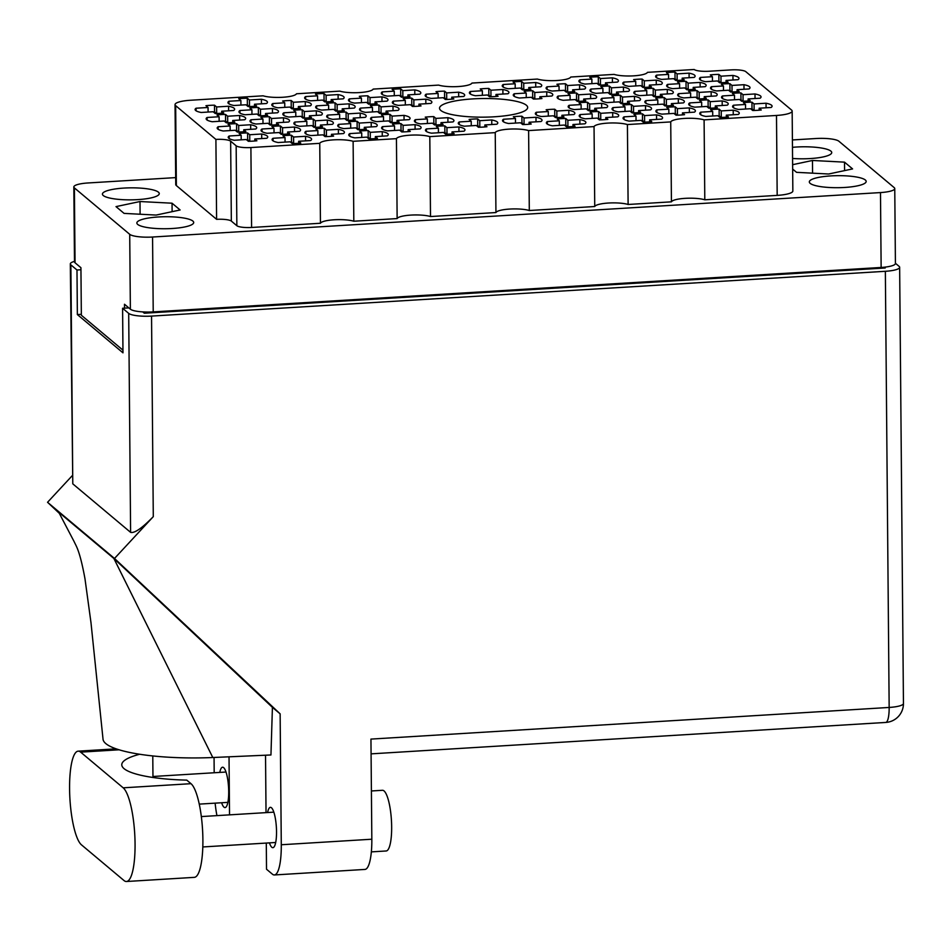 <?xml version="1.0" encoding="UTF-8"?>
<svg xmlns="http://www.w3.org/2000/svg" width="951" height="951" viewBox="0 0 951 951"><rect width="100%" height="100%" fill="white"/><g stroke="black" fill="none" stroke-linecap="round" stroke-linejoin="round"><path stroke-width="1.43" d="M261.727 138.573L261.691 134.008L249.721 134.733L247.593 132.95A19.757 4.173 -0.5 0 0 239.046 133.473L241.162 135.256L229.191 135.993A19.757 4.173 -0.5 0 0 228.216 137.301A19.757 4.173 -0.5 0 0 234.267 140.249L246.238 139.524L248.366 141.295A19.757 4.173 -0.5 0 0 256.913 140.772L254.797 139.001L266.767 138.264A19.757 4.173 -0.5 0 0 267.742 136.956A19.757 4.173 -0.5 0 0 267.148 135.957A19.757 4.173 -0.5 0 0 261.691 134.008M305.592 140.855L305.544 136.29L293.574 137.027L291.458 135.244A19.757 4.173 -0.5 0 0 282.899 135.767L285.027 137.55L273.056 138.275A19.757 4.173 -0.5 0 0 272.081 139.583A19.757 4.173 -0.5 0 0 278.132 142.531L290.103 141.806L292.219 143.589A19.757 4.173 -0.5 0 0 300.778 143.066L298.65 141.283L310.62 140.558A19.757 4.173 -0.5 0 0 311.595 139.238A19.757 4.173 -0.5 0 0 311.013 138.24A19.757 4.173 -0.5 0 0 305.544 136.29M338.413 133.889L338.378 129.324L326.407 130.061L324.279 128.278A19.757 4.173 -0.5 0 0 315.72 128.801L317.848 130.572L305.877 131.309A19.757 4.173 -0.5 0 0 304.902 132.617A19.757 4.173 -0.5 0 0 310.953 135.565L322.924 134.84L325.052 136.623A19.757 4.173 -0.5 0 0 333.599 136.1L331.483 134.317L343.454 133.58A19.757 4.173 -0.5 0 0 344.417 132.272A19.757 4.173 -0.5 0 0 343.834 131.274A19.757 4.173 -0.5 0 0 338.378 129.324M415.1 129.205L415.064 124.64L403.081 125.377L400.965 123.594A19.757 4.173 -0.5 0 0 392.406 124.117L394.534 125.901L382.564 126.626A19.757 4.173 -0.5 0 0 381.589 127.933A19.757 4.173 -0.5 0 0 387.639 130.881L399.61 130.156L401.738 131.939A19.757 4.173 -0.5 0 0 410.285 131.416L408.169 129.633L420.14 128.896A19.757 4.173 -0.5 0 0 421.103 127.589A19.757 4.173 -0.5 0 0 420.52 126.59A19.757 4.173 -0.5 0 0 415.064 124.64M491.786 124.522L491.738 119.957L479.768 120.694L477.652 118.911A19.757 4.173 -0.5 0 0 469.093 119.434L471.22 121.217L459.25 121.942A19.757 4.173 -0.5 0 0 458.275 123.25A19.757 4.173 -0.5 0 0 464.326 126.198L476.296 125.473L478.412 127.256A19.757 4.173 -0.5 0 0 486.971 126.733L484.844 124.95L496.814 124.224A19.757 4.173 -0.5 0 0 497.789 122.905A19.757 4.173 -0.5 0 0 497.207 121.906A19.757 4.173 -0.5 0 0 491.738 119.957M250.695 129.312L250.648 124.747L238.677 125.484L236.561 123.701A19.757 4.173 -0.5 0 0 228.002 124.224L230.13 125.996L218.159 126.733A19.757 4.173 -0.5 0 0 217.185 128.04A19.757 4.173 -0.5 0 0 223.235 130.988L235.206 130.263L237.334 132.046A19.757 4.173 -0.5 0 0 245.881 131.523L243.753 129.74L255.736 129.003A19.757 4.173 -0.5 0 0 256.699 127.696A19.757 4.173 -0.5 0 0 256.116 126.697A19.757 4.173 -0.5 0 0 250.648 124.747M327.382 124.629L327.334 120.064L315.363 120.801L313.248 119.018A19.757 4.173 -0.5 0 0 304.689 119.541L306.816 121.324L294.846 122.049A19.757 4.173 -0.5 0 0 293.871 123.357A19.757 4.173 -0.5 0 0 299.922 126.305L311.892 125.58L314.008 127.363A19.757 4.173 -0.5 0 0 322.567 126.84L320.439 125.056L332.41 124.319A19.757 4.173 -0.5 0 0 333.385 123.012A19.757 4.173 -0.5 0 0 332.802 122.013A19.757 4.173 -0.5 0 0 327.334 120.064M404.068 119.957L404.02 115.38L392.05 116.117L389.934 114.334A19.757 4.173 -0.5 0 0 381.375 114.857L383.503 116.64L371.532 117.365A19.757 4.173 -0.5 0 0 370.557 118.673A19.757 4.173 -0.5 0 0 376.608 121.633L388.579 120.896L390.695 122.679A19.757 4.173 -0.5 0 0 399.254 122.156L397.126 120.373L409.096 119.648A19.757 4.173 -0.5 0 0 410.071 118.328A19.757 4.173 -0.5 0 0 409.489 117.33A19.757 4.173 -0.5 0 0 404.02 115.38M239.664 120.052L239.616 115.487L227.646 116.224L225.53 114.441A19.757 4.173 -0.5 0 0 216.971 114.964L219.099 116.747L207.128 117.472A19.757 4.173 -0.5 0 0 206.153 118.78A19.757 4.173 -0.5 0 0 212.204 121.728L224.174 121.003L226.29 122.786A19.757 4.173 -0.5 0 0 234.849 122.263L232.722 120.48L244.692 119.755A19.757 4.173 -0.5 0 0 245.667 118.435A19.757 4.173 -0.5 0 0 245.085 117.437A19.757 4.173 -0.5 0 0 239.616 115.487M316.338 115.38L316.303 110.803L304.332 111.54L302.204 109.757A19.757 4.173 -0.5 0 0 293.657 110.28L295.773 112.063L283.802 112.789A19.757 4.173 -0.5 0 0 282.839 114.108A19.757 4.173 -0.5 0 0 288.878 117.056L300.861 116.319L302.977 118.102A19.757 4.173 -0.5 0 0 311.536 117.579L309.408 115.796L321.379 115.071A19.757 4.173 -0.5 0 0 322.353 113.751A19.757 4.173 -0.5 0 0 321.759 112.765A19.757 4.173 -0.5 0 0 316.303 110.803M393.025 110.696L392.989 106.132L381.018 106.857L378.89 105.074A19.757 4.173 -0.5 0 0 370.343 105.597L372.459 107.38L360.488 108.105A19.757 4.173 -0.5 0 0 359.526 109.424A19.757 4.173 -0.5 0 0 365.564 112.373L377.535 111.636L379.663 113.419A19.757 4.173 -0.5 0 0 388.222 112.896L386.094 111.112L398.065 110.387A19.757 4.173 -0.5 0 0 399.04 109.08A19.757 4.173 -0.5 0 0 398.445 108.081A19.757 4.173 -0.5 0 0 392.989 106.132M228.62 110.803L228.585 106.227L216.614 106.964L214.486 105.181A19.757 4.173 -0.5 0 0 205.939 105.704L208.055 107.487L196.084 108.212A19.757 4.173 -0.5 0 0 195.11 109.531A19.757 4.173 -0.5 0 0 201.16 112.48L213.131 111.742L215.259 113.526A19.757 4.173 -0.5 0 0 223.806 113.003L221.69 111.219L233.661 110.494A19.757 4.173 -0.5 0 0 234.635 109.187A19.757 4.173 -0.5 0 0 234.041 108.188A19.757 4.173 -0.5 0 0 228.585 106.227M305.307 106.12L305.271 101.555L293.3 102.28L291.172 100.497A19.757 4.173 -0.5 0 0 282.625 101.02L284.741 102.803L272.771 103.54A19.757 4.173 -0.5 0 0 271.796 104.848A19.757 4.173 -0.5 0 0 277.847 107.796L289.817 107.059L291.945 108.842A19.757 4.173 -0.5 0 0 300.492 108.319L298.376 106.536L310.347 105.811A19.757 4.173 -0.5 0 0 311.322 104.503A19.757 4.173 -0.5 0 0 310.727 103.504A19.757 4.173 -0.5 0 0 305.271 101.555M381.993 101.436L381.957 96.871L369.987 97.596L367.859 95.813A19.757 4.173 -0.5 0 0 359.3 96.336L361.428 98.119L349.457 98.856A19.757 4.173 -0.5 0 0 348.482 100.164A19.757 4.173 -0.5 0 0 354.533 103.112L366.504 102.375L368.631 104.158A19.757 4.173 -0.5 0 0 377.178 103.635L375.063 101.864L387.033 101.127A19.757 4.173 -0.5 0 0 387.996 99.819A19.757 4.173 -0.5 0 0 387.414 98.821A19.757 4.173 -0.5 0 0 381.957 96.871M458.679 96.752L458.632 92.188L446.661 92.913L444.545 91.141A19.757 4.173 -0.5 0 0 435.986 91.665L438.114 93.436L426.143 94.173A19.757 4.173 -0.5 0 0 425.168 95.48A19.757 4.173 -0.5 0 0 431.219 98.428L443.19 97.703L445.318 99.475A19.757 4.173 -0.5 0 0 453.865 98.963L451.737 97.18L463.719 96.443A19.757 4.173 -0.5 0 0 464.682 95.136A19.757 4.173 -0.5 0 0 464.1 94.137A19.757 4.173 -0.5 0 0 458.632 92.188M382.278 136.183L382.231 131.618L370.26 132.344L368.144 130.56A19.757 4.173 -0.5 0 0 359.585 131.083L361.713 132.867L349.742 133.592A19.757 4.173 -0.5 0 0 348.767 134.911A19.757 4.173 -0.5 0 0 354.818 137.859L366.789 137.122L368.905 138.905A19.757 4.173 -0.5 0 0 377.464 138.382L375.336 136.599L387.307 135.874A19.757 4.173 -0.5 0 0 388.281 134.566A19.757 4.173 -0.5 0 0 387.699 133.568A19.757 4.173 -0.5 0 0 382.231 131.618M458.953 131.5L458.917 126.935L446.946 127.66L444.818 125.877A19.757 4.173 -0.5 0 0 436.271 126.4L438.399 128.183L426.428 128.92A19.757 4.173 -0.5 0 0 425.454 130.228A19.757 4.173 -0.5 0 0 431.504 133.176L443.475 132.439L445.591 134.222A19.757 4.173 -0.5 0 0 454.15 133.699L452.022 131.916L463.993 131.19A19.757 4.173 -0.5 0 0 464.968 129.883A19.757 4.173 -0.5 0 0 464.385 128.884A19.757 4.173 -0.5 0 0 458.917 126.935M294.548 131.607L294.513 127.042L282.542 127.767L280.414 125.984A19.757 4.173 -0.5 0 0 271.867 126.507L273.995 128.29L262.012 129.015A19.757 4.173 -0.5 0 0 261.049 130.335A19.757 4.173 -0.5 0 0 267.088 133.283L279.071 132.546L281.187 134.329A19.757 4.173 -0.5 0 0 289.746 133.806L287.618 132.023L299.589 131.297A19.757 4.173 -0.5 0 0 300.564 129.99A19.757 4.173 -0.5 0 0 299.981 128.991A19.757 4.173 -0.5 0 0 294.513 127.042M371.235 126.923L371.199 122.358L359.228 123.083L357.1 121.3A19.757 4.173 -0.5 0 0 348.553 121.823L350.669 123.606L338.699 124.343A19.757 4.173 -0.5 0 0 337.736 125.651A19.757 4.173 -0.5 0 0 343.775 128.599L355.745 127.862L357.873 129.645A19.757 4.173 -0.5 0 0 366.432 129.122L364.304 127.339L376.275 126.614A19.757 4.173 -0.5 0 0 377.25 125.306A19.757 4.173 -0.5 0 0 376.655 124.308A19.757 4.173 -0.5 0 0 371.199 122.358M447.921 122.239L447.885 117.674L435.915 118.399L433.787 116.616A19.757 4.173 -0.5 0 0 425.24 117.139L427.356 118.923L415.385 119.66A19.757 4.173 -0.5 0 0 414.41 120.967A19.757 4.173 -0.5 0 0 420.461 123.915L432.432 123.19L434.559 124.961A19.757 4.173 -0.5 0 0 443.107 124.438L440.991 122.667L452.961 121.93A19.757 4.173 -0.5 0 0 453.936 120.622A19.757 4.173 -0.5 0 0 453.342 119.624A19.757 4.173 -0.5 0 0 447.885 117.674M283.517 122.346L283.481 117.781L271.51 118.506L269.383 116.723A19.757 4.173 -0.5 0 0 260.836 117.246L262.951 119.03L250.981 119.767A19.757 4.173 -0.5 0 0 250.006 121.074A19.757 4.173 -0.5 0 0 256.057 124.022L268.027 123.285L270.155 125.068A19.757 4.173 -0.5 0 0 278.702 124.545L276.586 122.762L288.557 122.037A19.757 4.173 -0.5 0 0 289.532 120.729A19.757 4.173 -0.5 0 0 288.938 119.731A19.757 4.173 -0.5 0 0 283.481 117.781M360.203 117.662L360.167 113.098L348.197 113.823L346.069 112.052A19.757 4.173 -0.5 0 0 337.51 112.563L339.638 114.346L327.667 115.083A19.757 4.173 -0.5 0 0 326.692 116.391A19.757 4.173 -0.5 0 0 332.743 119.339L344.714 118.613L346.842 120.385A19.757 4.173 -0.5 0 0 355.389 119.862L353.273 118.09L365.243 117.353A19.757 4.173 -0.5 0 0 366.206 116.046A19.757 4.173 -0.5 0 0 365.624 115.047A19.757 4.173 -0.5 0 0 360.167 113.098M272.485 113.086L272.438 108.521L260.467 109.246L258.351 107.475A19.757 4.173 -0.5 0 0 249.792 107.998L251.92 109.769L239.949 110.506A19.757 4.173 -0.5 0 0 238.974 111.814A19.757 4.173 -0.5 0 0 245.025 114.762L256.996 114.037L259.124 115.808A19.757 4.173 -0.5 0 0 267.671 115.297L265.543 113.514L277.514 112.777A19.757 4.173 -0.5 0 0 278.488 111.469A19.757 4.173 -0.5 0 0 277.906 110.471A19.757 4.173 -0.5 0 0 272.438 108.521M349.172 108.402L349.124 103.837L337.153 104.574L335.037 102.791A19.757 4.173 -0.5 0 0 326.478 103.314L328.606 105.097L316.635 105.823A19.757 4.173 -0.5 0 0 315.661 107.13A19.757 4.173 -0.5 0 0 321.711 110.078L333.682 109.353L335.798 111.136A19.757 4.173 -0.5 0 0 344.357 110.613L342.229 108.83L354.2 108.093A19.757 4.173 -0.5 0 0 355.175 106.785A19.757 4.173 -0.5 0 0 354.592 105.787A19.757 4.173 -0.5 0 0 349.124 103.837M425.858 103.718L425.81 99.154L413.84 99.891L411.724 98.108A19.757 4.173 -0.5 0 0 403.165 98.631L405.292 100.414L393.322 101.139A19.757 4.173 -0.5 0 0 392.347 102.446A19.757 4.173 -0.5 0 0 398.398 105.395L410.368 104.669L412.484 106.453A19.757 4.173 -0.5 0 0 421.043 105.93L418.915 104.146L430.886 103.421A19.757 4.173 -0.5 0 0 431.861 102.102A19.757 4.173 -0.5 0 0 431.279 101.103A19.757 4.173 -0.5 0 0 425.81 99.154M535.746 87.088L535.698 82.511L523.728 83.248L521.612 81.465A19.757 4.173 -0.5 0 0 513.053 81.988L515.18 83.771L503.21 84.496A19.757 4.173 -0.5 0 0 502.235 85.804A19.757 4.173 -0.5 0 0 508.286 88.764L520.256 88.027L522.384 89.81A19.757 4.173 -0.5 0 0 530.931 89.287L528.804 87.504L540.774 86.779A19.757 4.173 -0.5 0 0 541.749 85.459A19.757 4.173 -0.5 0 0 541.167 84.473A19.757 4.173 -0.5 0 0 535.698 82.511M612.432 82.404L612.385 77.839L600.414 78.564L598.298 76.781A19.757 4.173 -0.5 0 0 589.739 77.304L591.867 79.088L579.896 79.813A19.757 4.173 -0.5 0 0 578.921 81.132A19.757 4.173 -0.5 0 0 584.972 84.08L596.943 83.343L599.059 85.126A19.757 4.173 -0.5 0 0 607.618 84.603L605.49 82.82L617.461 82.095A19.757 4.173 -0.5 0 0 618.435 80.787A19.757 4.173 -0.5 0 0 617.853 79.789A19.757 4.173 -0.5 0 0 612.385 77.839M689.118 77.72L689.071 73.156L677.1 73.881L674.984 72.098A19.757 4.173 -0.5 0 0 666.425 72.621L668.553 74.404L656.582 75.141A19.757 4.173 -0.5 0 0 655.608 76.449A19.757 4.173 -0.5 0 0 661.658 79.397L673.629 78.66L675.745 80.443A19.757 4.173 -0.5 0 0 684.304 79.92L682.176 78.137L694.147 77.411A19.757 4.173 -0.5 0 0 695.122 76.104A19.757 4.173 -0.5 0 0 694.539 75.105A19.757 4.173 -0.5 0 0 689.071 73.156M546.777 96.336L546.742 91.772L534.771 92.509L532.643 90.725A19.757 4.173 -0.5 0 0 524.096 91.248L526.212 93.032L514.241 93.757A19.757 4.173 -0.5 0 0 513.267 95.064A19.757 4.173 -0.5 0 0 519.317 98.012L531.288 97.287L533.416 99.07A19.757 4.173 -0.5 0 0 541.963 98.547L539.847 96.764L551.818 96.027A19.757 4.173 -0.5 0 0 552.793 94.72A19.757 4.173 -0.5 0 0 552.198 93.721A19.757 4.173 -0.5 0 0 546.742 91.772M623.464 91.653L623.428 87.088L611.457 87.825L609.329 86.042A19.757 4.173 -0.5 0 0 600.77 86.565L602.898 88.348L590.928 89.073A19.757 4.173 -0.5 0 0 589.953 90.381A19.757 4.173 -0.5 0 0 596.004 93.341L607.974 92.604L610.102 94.387A19.757 4.173 -0.5 0 0 618.649 93.864L616.533 92.081L628.504 91.355A19.757 4.173 -0.5 0 0 629.467 90.036A19.757 4.173 -0.5 0 0 628.884 89.037A19.757 4.173 -0.5 0 0 623.428 87.088M700.15 86.981L700.102 82.416L688.132 83.141L686.016 81.358A19.757 4.173 -0.5 0 0 677.457 81.881L679.585 83.664L667.614 84.389A19.757 4.173 -0.5 0 0 666.639 85.709A19.757 4.173 -0.5 0 0 672.69 88.657L684.661 87.92L686.788 89.703A19.757 4.173 -0.5 0 0 695.336 89.18L693.208 87.397L705.178 86.672A19.757 4.173 -0.5 0 0 706.153 85.364A19.757 4.173 -0.5 0 0 705.571 84.366A19.757 4.173 -0.5 0 0 700.102 82.416M634.495 100.913L634.46 96.348L622.489 97.085L620.361 95.302A19.757 4.173 -0.5 0 0 611.814 95.825L613.93 97.608L601.959 98.333A19.757 4.173 -0.5 0 0 600.984 99.641A19.757 4.173 -0.5 0 0 607.035 102.589L619.006 101.864L621.134 103.647A19.757 4.173 -0.5 0 0 629.693 103.124L627.565 101.341L639.536 100.604A19.757 4.173 -0.5 0 0 640.51 99.296A19.757 4.173 -0.5 0 0 639.916 98.298A19.757 4.173 -0.5 0 0 634.46 96.348M711.182 96.229L711.146 91.665L699.175 92.402L697.047 90.618A19.757 4.173 -0.5 0 0 688.5 91.141L690.616 92.925L678.645 93.65A19.757 4.173 -0.5 0 0 677.671 94.957A19.757 4.173 -0.5 0 0 683.721 97.905L695.692 97.18L697.82 98.963A19.757 4.173 -0.5 0 0 706.367 98.44L704.251 96.657L716.222 95.932A19.757 4.173 -0.5 0 0 717.197 94.613A19.757 4.173 -0.5 0 0 716.602 93.614A19.757 4.173 -0.5 0 0 711.146 91.665M568.853 114.857L568.805 110.292L556.834 111.017L554.718 109.234A19.757 4.173 -0.5 0 0 546.159 109.757L548.287 111.54L536.316 112.277A19.757 4.173 -0.5 0 0 535.342 113.585A19.757 4.173 -0.5 0 0 541.392 116.533L553.363 115.796L555.479 117.579A19.757 4.173 -0.5 0 0 564.038 117.056L561.91 115.285L573.881 114.548A19.757 4.173 -0.5 0 0 574.856 113.24A19.757 4.173 -0.5 0 0 574.273 112.242A19.757 4.173 -0.5 0 0 568.805 110.292M645.539 110.173L645.491 105.609L633.521 106.334L631.405 104.562A19.757 4.173 -0.5 0 0 622.846 105.086L624.973 106.857L613.003 107.594A19.757 4.173 -0.5 0 0 612.028 108.901A19.757 4.173 -0.5 0 0 618.079 111.849L630.049 111.124L632.165 112.896A19.757 4.173 -0.5 0 0 640.724 112.384L638.596 110.601L650.567 109.864A19.757 4.173 -0.5 0 0 651.542 108.557A19.757 4.173 -0.5 0 0 650.96 107.558A19.757 4.173 -0.5 0 0 645.491 105.609M722.213 105.49L722.178 100.925L710.207 101.662L708.079 99.879A19.757 4.173 -0.5 0 0 699.532 100.402L701.66 102.185L689.677 102.91A19.757 4.173 -0.5 0 0 688.714 104.218A19.757 4.173 -0.5 0 0 694.753 107.166L706.736 106.441L708.852 108.224A19.757 4.173 -0.5 0 0 717.411 107.701L715.283 105.918L727.253 105.181A19.757 4.173 -0.5 0 0 728.228 103.873A19.757 4.173 -0.5 0 0 727.646 102.874A19.757 4.173 -0.5 0 0 722.178 100.925M579.884 124.117L579.848 119.553L567.878 120.278L565.75 118.495A19.757 4.173 -0.5 0 0 557.191 119.018L559.319 120.801L547.348 121.526A19.757 4.173 -0.5 0 0 546.373 122.845A19.757 4.173 -0.5 0 0 552.424 125.794L564.395 125.056L566.523 126.84A19.757 4.173 -0.5 0 0 575.07 126.317L572.954 124.533L584.924 123.808A19.757 4.173 -0.5 0 0 585.887 122.501A19.757 4.173 -0.5 0 0 585.305 121.502A19.757 4.173 -0.5 0 0 579.848 119.553M656.57 119.434L656.535 114.869L644.552 115.594L642.436 113.811A19.757 4.173 -0.5 0 0 633.877 114.334L636.005 116.117L624.034 116.854A19.757 4.173 -0.5 0 0 623.06 118.162A19.757 4.173 -0.5 0 0 629.11 121.11L641.081 120.373L643.209 122.156A19.757 4.173 -0.5 0 0 651.756 121.633L649.628 119.85L661.611 119.125A19.757 4.173 -0.5 0 0 662.574 117.817A19.757 4.173 -0.5 0 0 661.991 116.818A19.757 4.173 -0.5 0 0 656.535 114.869M502.924 94.054L502.877 89.489L490.906 90.214L488.778 88.431A19.757 4.173 -0.5 0 0 480.231 88.954L482.359 90.737L470.388 91.474A19.757 4.173 -0.5 0 0 469.414 92.782A19.757 4.173 -0.5 0 0 475.464 95.73L487.435 94.993L489.551 96.776A19.757 4.173 -0.5 0 0 498.11 96.253L495.982 94.47L507.953 93.745A19.757 4.173 -0.5 0 0 508.928 92.437A19.757 4.173 -0.5 0 0 508.345 91.439A19.757 4.173 -0.5 0 0 502.877 89.489M579.599 89.37L579.563 84.805L567.592 85.531L565.465 83.759A19.757 4.173 -0.5 0 0 556.917 84.27L559.033 86.054L547.063 86.791A19.757 4.173 -0.5 0 0 546.1 88.098A19.757 4.173 -0.5 0 0 552.139 91.046L564.109 90.321L566.237 92.092A19.757 4.173 -0.5 0 0 574.796 91.569L572.668 89.798L584.639 89.061A19.757 4.173 -0.5 0 0 585.614 87.754A19.757 4.173 -0.5 0 0 585.02 86.755A19.757 4.173 -0.5 0 0 579.563 84.805M656.285 84.687L656.249 80.122L644.279 80.859L642.151 79.076A19.757 4.173 -0.5 0 0 633.604 79.599L635.72 81.37L623.749 82.107A19.757 4.173 -0.5 0 0 622.774 83.415A19.757 4.173 -0.5 0 0 628.825 86.363L640.796 85.638L642.924 87.421A19.757 4.173 -0.5 0 0 651.471 86.898L649.355 85.114L661.325 84.377A19.757 4.173 -0.5 0 0 662.3 83.07A19.757 4.173 -0.5 0 0 661.706 82.071A19.757 4.173 -0.5 0 0 656.249 80.122M732.971 80.003L732.936 75.438L720.965 76.175L718.837 74.392A19.757 4.173 -0.5 0 0 710.29 74.915L712.406 76.698L700.435 77.423A19.757 4.173 -0.5 0 0 699.46 78.731A19.757 4.173 -0.5 0 0 705.511 81.679L717.482 80.954L719.61 82.737A19.757 4.173 -0.5 0 0 728.157 82.214L726.041 80.431L738.012 79.694A19.757 4.173 -0.5 0 0 738.986 78.386A19.757 4.173 -0.5 0 0 738.392 77.388A19.757 4.173 -0.5 0 0 732.936 75.438M590.642 98.631L590.595 94.066L578.624 94.791L576.508 93.008A19.757 4.173 -0.5 0 0 567.949 93.531L570.077 95.314L558.106 96.051A19.757 4.173 -0.5 0 0 557.131 97.359A19.757 4.173 -0.5 0 0 563.182 100.307L575.153 99.57L577.269 101.353A19.757 4.173 -0.5 0 0 585.828 100.83L583.7 99.047L595.671 98.322A19.757 4.173 -0.5 0 0 596.646 97.014A19.757 4.173 -0.5 0 0 596.063 96.015A19.757 4.173 -0.5 0 0 590.595 94.066M667.329 93.947L667.281 89.382L655.31 90.107L653.194 88.324A19.757 4.173 -0.5 0 0 644.635 88.847L646.763 90.63L634.793 91.367A19.757 4.173 -0.5 0 0 633.818 92.675A19.757 4.173 -0.5 0 0 639.868 95.623L651.839 94.898L653.955 96.669A19.757 4.173 -0.5 0 0 662.514 96.146L660.386 94.375L672.357 93.638A19.757 4.173 -0.5 0 0 673.332 92.33A19.757 4.173 -0.5 0 0 672.749 91.332A19.757 4.173 -0.5 0 0 667.281 89.382M744.003 89.263L743.967 84.698L731.997 85.424L729.869 83.652A19.757 4.173 -0.5 0 0 721.322 84.175L723.438 85.947L711.467 86.684A19.757 4.173 -0.5 0 0 710.504 87.991A19.757 4.173 -0.5 0 0 716.543 90.939L728.525 90.214L730.641 91.997A19.757 4.173 -0.5 0 0 739.2 91.474L737.073 89.691L749.043 88.954A19.757 4.173 -0.5 0 0 750.018 87.647A19.757 4.173 -0.5 0 0 749.424 86.648A19.757 4.173 -0.5 0 0 743.967 84.698M601.674 107.891L601.638 103.314L589.668 104.051L587.54 102.268A19.757 4.173 -0.5 0 0 578.981 102.791L581.109 104.574L569.138 105.299A19.757 4.173 -0.5 0 0 568.163 106.619A19.757 4.173 -0.5 0 0 574.214 109.567L586.185 108.83L588.312 110.613A19.757 4.173 -0.5 0 0 596.859 110.09L594.744 108.307L606.714 107.582A19.757 4.173 -0.5 0 0 607.677 106.274A19.757 4.173 -0.5 0 0 607.095 105.276A19.757 4.173 -0.5 0 0 601.638 103.314M678.36 103.207L678.313 98.642L666.342 99.368L664.226 97.584A19.757 4.173 -0.5 0 0 655.667 98.108L657.795 99.891L645.824 100.628A19.757 4.173 -0.5 0 0 644.849 101.935A19.757 4.173 -0.5 0 0 650.9 104.883L662.871 104.146L664.999 105.93A19.757 4.173 -0.5 0 0 673.546 105.406L671.418 103.623L683.4 102.898A19.757 4.173 -0.5 0 0 684.363 101.591A19.757 4.173 -0.5 0 0 683.781 100.592A19.757 4.173 -0.5 0 0 678.313 98.642M755.046 98.524L754.999 93.959L743.028 94.684L740.912 92.901A19.757 4.173 -0.5 0 0 732.353 93.424L734.481 95.207L722.51 95.944A19.757 4.173 -0.5 0 0 721.536 97.252A19.757 4.173 -0.5 0 0 727.586 100.2L739.557 99.463L741.673 101.246A19.757 4.173 -0.5 0 0 750.232 100.723L748.104 98.952L760.075 98.215A19.757 4.173 -0.5 0 0 761.05 96.907A19.757 4.173 -0.5 0 0 760.467 95.908A19.757 4.173 -0.5 0 0 754.999 93.959M536.019 121.823L535.984 117.258L524.013 117.995L521.885 116.212A19.757 4.173 -0.5 0 0 513.338 116.735L515.454 118.518L503.483 119.244A19.757 4.173 -0.5 0 0 502.52 120.551A19.757 4.173 -0.5 0 0 508.559 123.499L520.542 122.774L522.658 124.557A19.757 4.173 -0.5 0 0 531.217 124.034L529.089 122.251L541.06 121.514A19.757 4.173 -0.5 0 0 542.034 120.206A19.757 4.173 -0.5 0 0 541.44 119.208A19.757 4.173 -0.5 0 0 535.984 117.258M612.706 117.139L612.67 112.575L600.699 113.312L598.571 111.529A19.757 4.173 -0.5 0 0 590.024 112.052L592.14 113.835L580.169 114.56A19.757 4.173 -0.5 0 0 579.207 115.867A19.757 4.173 -0.5 0 0 585.245 118.816L597.216 118.09L599.344 119.874A19.757 4.173 -0.5 0 0 607.903 119.351L605.775 117.567L617.746 116.842A19.757 4.173 -0.5 0 0 618.721 115.523A19.757 4.173 -0.5 0 0 618.126 114.524A19.757 4.173 -0.5 0 0 612.67 112.575M689.392 112.468L689.356 107.891L677.385 108.628L675.258 106.845A19.757 4.173 -0.5 0 0 666.71 107.368L668.826 109.151L656.856 109.876A19.757 4.173 -0.5 0 0 655.881 111.196A19.757 4.173 -0.5 0 0 661.932 114.144L673.902 113.407L676.03 115.19A19.757 4.173 -0.5 0 0 684.577 114.667L682.461 112.884L694.432 112.159A19.757 4.173 -0.5 0 0 695.407 110.851A19.757 4.173 -0.5 0 0 694.812 109.852A19.757 4.173 -0.5 0 0 689.356 107.891M261.454 103.825L261.406 99.261L249.435 99.998L247.319 98.215A19.757 4.173 -0.5 0 0 238.76 98.738L240.888 100.521L228.918 101.246A19.757 4.173 -0.5 0 0 227.943 102.553A19.757 4.173 -0.5 0 0 233.994 105.502L245.964 104.776L248.08 106.56A19.757 4.173 -0.5 0 0 256.639 106.037L254.511 104.253L266.482 103.516A19.757 4.173 -0.5 0 0 267.457 102.209A19.757 4.173 -0.5 0 0 266.874 101.21A19.757 4.173 -0.5 0 0 261.406 99.261M338.128 99.142L338.092 94.577L326.122 95.314L323.994 93.531A19.757 4.173 -0.5 0 0 315.447 94.054L317.563 95.837L305.592 96.562A19.757 4.173 -0.5 0 0 304.629 97.87A19.757 4.173 -0.5 0 0 310.668 100.818L322.639 100.093L324.766 101.876A19.757 4.173 -0.5 0 0 333.325 101.353L331.198 99.57L343.168 98.845A19.757 4.173 -0.5 0 0 344.143 97.525A19.757 4.173 -0.5 0 0 343.549 96.526A19.757 4.173 -0.5 0 0 338.092 94.577M414.814 94.47L414.779 89.893L402.808 90.63L400.68 88.847A19.757 4.173 -0.5 0 0 392.133 89.37L394.249 91.153L382.278 91.878A19.757 4.173 -0.5 0 0 381.303 93.198A19.757 4.173 -0.5 0 0 387.354 96.146L399.325 95.409L401.453 97.192A19.757 4.173 -0.5 0 0 410.012 96.669L407.884 94.886L419.855 94.161A19.757 4.173 -0.5 0 0 420.829 92.853A19.757 4.173 -0.5 0 0 420.235 91.855A19.757 4.173 -0.5 0 0 414.779 89.893M733.257 114.75L733.209 110.185L721.238 110.91L719.122 109.139A19.757 4.173 -0.5 0 0 710.563 109.65L712.691 111.433L700.721 112.17A19.757 4.173 -0.5 0 0 699.746 113.478A19.757 4.173 -0.5 0 0 705.797 116.426L717.767 115.701L719.883 117.472A19.757 4.173 -0.5 0 0 728.442 116.961L726.314 115.178L738.285 114.441A19.757 4.173 -0.5 0 0 739.26 113.133A19.757 4.173 -0.5 0 0 738.677 112.135A19.757 4.173 -0.5 0 0 733.209 110.185M766.078 107.784L766.042 103.219A19.757 4.173 -0.5 0 1 771.499 105.169A19.757 4.173 -0.5 0 1 772.093 106.167A19.757 4.173 -0.5 0 1 771.118 107.475L759.148 108.2L761.264 109.983A19.757 4.173 179.5 0 1 752.716 110.506L750.589 108.723L738.618 109.46A19.757 4.173 -0.5 0 1 732.567 106.512A19.757 4.173 -0.5 0 1 733.542 105.204L745.513 104.467L743.385 102.684A19.757 4.173 179.5 0 1 751.944 102.161L752.003 109.222M440.836 110.459A44.079 9.32 -0.5 0 0 489.016 117.044A44.079 9.32 -0.5 0 0 527.674 107.463A44.079 9.32 -0.5 0 0 526.367 105.228A44.079 9.32 -0.5 0 0 478.187 98.642A44.079 9.32 -0.5 0 0 439.528 108.224A44.079 9.32 -0.5 0 0 440.836 110.459M792.563 158.448A28.423 6.003 -0.5 0 0 831.733 152.552A28.423 6.003 -0.5 0 0 830.889 151.114A28.423 6.003 -0.5 0 0 792.468 147.334M810.169 183.365A28.423 6.003 -0.5 0 0 841.243 187.62A28.423 6.003 -0.5 0 0 866.171 181.439A28.423 6.003 -0.5 0 0 865.327 180.001A28.423 6.003 -0.5 0 0 834.253 175.745A28.423 6.003 -0.5 0 0 809.325 181.926A28.423 6.003 -0.5 0 0 810.169 183.365M137.705 224.424A28.423 6.003 -0.5 0 0 168.767 228.668A28.423 6.003 -0.5 0 0 193.707 222.486A28.423 6.003 -0.5 0 0 192.863 221.06A28.423 6.003 -0.5 0 0 161.789 216.804A28.423 6.003 -0.5 0 0 136.861 222.986A28.423 6.003 -0.5 0 0 137.705 224.424M103.279 195.537A28.423 6.003 -0.5 0 0 134.341 199.781A28.423 6.003 -0.5 0 0 159.269 193.6A28.423 6.003 -0.5 0 0 158.425 192.173A28.423 6.003 -0.5 0 0 127.363 187.918A28.423 6.003 -0.5 0 0 102.435 194.099A28.423 6.003 -0.5 0 0 103.279 195.537M175.685 177.611L88.122 182.961A18.842 3.982 -0.5 0 0 73.833 186.943A18.842 3.982 -0.5 0 0 74.392 187.894L129.716 234.315A18.842 3.982 -0.5 0 0 152.564 237.025L880.483 192.577A18.842 3.982 -0.5 0 0 894.76 188.595A18.842 3.982 -0.5 0 0 894.202 187.632L838.877 141.224A18.842 3.982 -0.5 0 0 816.029 138.513L792.409 139.952M236.858 225.72L236.157 145.8A12.161 2.568 -0.5 0 0 250.898 147.548L251.599 227.467A12.161 2.568 179.5 0 1 236.858 225.72L231.343 221.084A12.161 2.568 -0.5 0 0 216.602 219.336L176.363 185.576A20.672 4.363 179.5 0 1 175.745 184.53L175.043 104.61A20.672 4.363 -0.5 0 1 190.711 100.235L263.106 95.813A18.235 3.852 -0.5 0 0 282.732 97.264A18.235 3.852 -0.5 0 0 296.474 93.78L339.792 91.13A18.235 3.852 -0.5 0 0 359.419 92.58A18.235 3.852 -0.5 0 0 373.161 89.097L438.589 85.103A18.235 3.852 -0.5 0 0 458.216 86.553A18.235 3.852 -0.5 0 0 471.958 83.07L537.398 79.064A18.235 3.852 -0.5 0 0 557.024 80.514A18.235 3.852 -0.5 0 0 570.766 77.031L614.084 74.392A18.235 3.852 -0.5 0 0 633.711 75.842A18.235 3.852 -0.5 0 0 647.453 72.347L694.182 69.494A12.161 2.568 179.5 0 0 708.923 71.242L731.046 69.898A12.161 2.568 -0.5 0 1 745.786 71.646L791.541 110.031A20.672 4.363 -0.5 0 1 792.159 111.077A20.672 4.363 -0.5 0 1 776.492 115.451L704.097 119.874A18.235 3.852 -0.5 0 0 684.47 118.423A18.235 3.852 -0.5 0 0 670.728 121.906L671.43 201.838A18.235 3.852 179.5 0 1 685.172 198.343A18.235 3.852 179.5 0 1 704.798 199.793L704.097 119.874M250.898 147.548L319.75 143.339L320.451 223.259A18.235 3.852 179.5 0 1 334.193 219.776A18.235 3.852 179.5 0 1 353.82 221.226L353.118 141.307L396.436 138.656L397.138 218.575A18.235 3.852 179.5 0 1 410.88 215.092A18.235 3.852 179.5 0 1 430.506 216.543L429.804 136.623L495.245 132.629L495.935 212.549A18.235 3.852 179.5 0 1 509.677 209.065A18.235 3.852 179.5 0 1 529.303 210.516L528.613 130.584L594.042 126.59L594.744 206.522A18.235 3.852 179.5 0 1 608.485 203.027A18.235 3.852 179.5 0 1 628.112 204.477L627.41 124.557L670.728 121.906M353.82 221.226L397.138 218.575M430.506 216.543L495.935 212.549M529.303 210.516L594.744 206.522M628.112 204.477L671.43 201.838M704.798 199.793L777.181 195.383L776.492 115.451M122.952 350.158L81.346 315.245L80.93 267.707L75.046 262.773A18.842 3.982 179.5 0 1 74.487 261.822L73.833 186.943M894.76 188.595L895.414 263.463A18.842 3.982 179.5 0 1 881.137 267.457L153.218 311.892A18.842 3.982 179.5 0 1 130.37 309.182L124.486 304.249L124.522 308.148M719.122 109.139L719.182 116.2M400.68 88.847L400.74 95.908M323.994 93.531L324.065 100.592M247.319 98.215L247.379 105.276M675.258 106.845L675.317 113.906M598.571 111.529L598.631 118.59M521.885 116.212L521.956 123.273M740.912 92.901L740.972 99.974M664.226 97.584L664.285 104.646M587.54 102.268L587.599 109.329M729.869 83.652L729.94 90.714M653.194 88.324L653.254 95.397M576.508 93.008L576.568 100.069M718.837 74.392L718.897 81.453M642.151 79.076L642.21 86.137M565.465 83.759L565.536 90.821M488.778 88.431L488.85 95.492M642.436 113.811L642.496 120.884M565.75 118.495L565.809 125.556M708.079 99.879L708.15 106.94M631.405 104.562L631.464 111.624M554.718 109.234L554.778 116.307M697.047 90.618L697.107 97.68M620.361 95.302L620.421 102.363M686.016 81.358L686.075 88.419M609.329 86.042L609.389 93.103M532.643 90.725L532.703 97.787M674.984 72.098L675.044 79.159M598.298 76.781L598.357 83.843M521.612 81.465L521.671 88.526M411.724 98.108L411.783 105.169M335.037 102.791L335.097 109.852M258.351 107.475L258.41 114.536M346.069 112.052L346.128 119.113M269.383 116.723L269.442 123.796M433.787 116.616L433.846 123.689M357.1 121.3L357.16 128.361M280.414 125.984L280.486 133.045M444.818 125.877L444.89 132.938M368.144 130.56L368.203 137.622M444.545 91.141L444.604 98.203M367.859 95.813L367.918 102.886M291.172 100.497L291.232 107.558M214.486 105.181L214.546 112.242M378.89 105.074L378.95 112.135M302.204 109.757L302.275 116.818M225.53 114.441L225.589 121.502M389.934 114.334L389.993 121.395M313.248 119.018L313.307 126.079M236.561 123.701L236.621 130.762M477.652 118.911L477.711 125.972M400.965 123.594L401.025 130.656M324.279 128.278L324.339 135.339M291.458 135.244L291.517 142.305M247.593 132.95L247.652 140.023M251.599 227.467L320.451 223.259M216.602 219.336L215.901 139.417L175.662 105.656L176.363 185.576M236.157 145.8L230.641 141.164L231.343 221.084M792.159 111.077L792.849 190.996A20.672 4.363 179.5 0 1 777.181 195.383M792.658 169.076L796.546 172.333L828.606 174.009L852.583 168.909L844.512 162.145L812.463 160.469L792.623 164.689M172.048 203.205L139.999 201.529L116.01 206.617L124.082 213.393L156.13 215.069L180.119 209.969L172.048 203.205L172.119 211.669M751.944 102.161L754.072 103.944L766.042 103.219M175.043 104.61A20.672 4.363 -0.5 0 0 175.662 105.656M215.901 139.417A12.161 2.568 179.5 0 1 230.641 141.164M353.118 141.307A18.235 3.852 -0.5 0 0 333.492 139.856A18.235 3.852 -0.5 0 0 319.75 143.339M429.804 136.623A18.235 3.852 -0.5 0 0 410.178 135.173A18.235 3.852 -0.5 0 0 396.436 138.656M528.613 130.584A18.235 3.852 -0.5 0 0 508.987 129.134A18.235 3.852 -0.5 0 0 495.245 132.629M627.41 124.557A18.235 3.852 -0.5 0 0 607.784 123.107A18.235 3.852 -0.5 0 0 594.042 126.59M140.106 214.225L139.999 201.529M812.57 173.177L812.463 160.469M844.595 170.609L844.512 162.145M745.513 104.467L745.548 109.032M733.566 107.796L733.542 105.204M759.148 108.2L759.16 110.197M754.072 103.944L754.119 110.482M712.691 111.433L712.727 115.998M700.744 114.774L700.721 112.17M726.314 115.178L726.338 117.163M721.238 110.91L721.298 117.448M394.249 91.153L394.296 95.718M382.302 94.482L382.278 91.878M407.884 94.886L407.896 96.883M402.808 90.63L402.867 97.168M317.563 95.837L317.61 100.402M305.616 99.166L305.592 96.562M331.198 99.57L331.21 101.567M326.122 95.314L326.181 101.84M240.888 100.521L240.924 105.086M228.929 103.849L228.918 101.246M254.511 104.253L254.535 106.25M249.435 99.998L249.495 106.524M668.826 109.151L668.874 113.716M656.879 112.48L656.856 109.876M682.461 112.884L682.473 114.881M677.385 108.628L677.445 115.166M592.14 113.835L592.188 118.399M580.193 117.163L580.169 114.56M605.775 117.567L605.787 119.564M600.699 113.312L600.759 119.838M515.454 118.518L515.501 123.083M503.507 121.847L503.483 119.244M529.089 122.251L529.101 124.248M524.013 117.995L524.072 124.522M734.481 95.207L734.517 99.772M722.534 98.547L722.51 95.944M748.104 98.952L748.128 100.937M743.028 94.684L743.088 101.222M657.795 99.891L657.83 104.455M645.848 103.219L645.824 100.628M671.418 103.623L671.442 105.62M666.342 99.368L666.401 105.906M581.109 104.574L581.144 109.139M569.162 107.903L569.138 105.299M594.744 108.307L594.755 110.304M589.668 104.051L589.715 110.589M723.438 85.947L723.485 90.523M711.491 89.287L711.467 86.684M737.073 89.691L737.096 91.676M731.997 85.424L732.056 91.962M646.763 90.63L646.799 95.195M634.804 93.971L634.793 91.367M660.386 94.375L660.41 96.36M655.31 90.107L655.37 96.645M570.077 95.314L570.113 99.879M558.13 98.654L558.106 96.051M583.7 99.047L583.724 101.044M578.624 94.791L578.683 101.329M712.406 76.698L712.454 81.263M700.459 80.027L700.435 77.423M726.041 80.431L726.053 82.428M720.965 76.175L721.024 82.701M635.72 81.37L635.767 85.947M623.773 84.71L623.749 82.107M649.355 85.114L649.367 87.1M644.279 80.859L644.338 87.385M559.033 86.054L559.081 90.618M547.087 89.394L547.063 86.791M572.668 89.798L572.68 91.783M567.592 85.531L567.652 92.069M482.359 90.737L482.395 95.302M470.4 94.078L470.388 91.474M495.982 94.47L496.006 96.467M490.906 90.214L490.966 96.752M636.005 116.117L636.041 120.682M624.058 119.457L624.034 116.854M649.628 119.85L649.652 121.847M644.552 115.594L644.612 122.132M559.319 120.801L559.354 125.366M547.372 124.129L547.348 121.526M572.954 124.533L572.966 126.531M567.878 120.278L567.925 126.816M701.66 102.185L701.695 106.75M689.701 105.513L689.677 102.91M715.283 105.918L715.307 107.915M710.207 101.662L710.266 108.188M624.973 106.857L625.009 111.422M613.026 110.197L613.003 107.594M638.596 110.601L638.62 112.587M633.521 106.334L633.58 112.872M548.287 111.54L548.323 116.105M536.34 114.881L536.316 112.277M561.91 115.285L561.934 117.27M556.834 111.017L556.894 117.555M690.616 92.925L690.664 97.489M678.669 96.253L678.645 93.65M704.251 96.657L704.263 98.654M699.175 92.402L699.235 98.928M613.93 97.608L613.977 102.173M601.983 100.937L601.959 98.333M627.565 101.341L627.577 103.338M622.489 97.085L622.548 103.611M679.585 83.664L679.62 88.229M667.638 86.993L667.614 84.389M693.208 87.397L693.231 89.394M688.132 83.141L688.191 89.679M602.898 88.348L602.934 92.913M590.951 91.676L590.928 89.073M616.533 92.081L616.545 94.078M611.457 87.825L611.505 94.363M526.212 93.032L526.26 97.596M514.265 96.36L514.241 93.757M539.847 96.764L539.859 98.761M534.771 92.509L534.819 99.035M668.553 74.404L668.589 78.969M656.594 77.744L656.582 75.141M682.176 78.137L682.2 80.134M677.1 73.881L677.16 80.419M591.867 79.088L591.902 83.652M579.92 82.416L579.896 79.813M605.49 82.82L605.514 84.817M600.414 78.564L600.473 85.103M515.18 83.771L515.216 88.336M503.234 87.1L503.21 84.496M528.804 87.504L528.827 89.501M523.728 83.248L523.787 89.786M405.292 100.414L405.328 104.979M393.345 103.742L393.322 101.139M418.915 104.146L418.939 106.143M413.84 99.891L413.899 106.417M328.606 105.097L328.642 109.662M316.659 108.426L316.635 105.823M342.229 108.83L342.253 110.827M337.153 104.574L337.213 111.101M251.92 109.769L251.956 114.334M239.973 113.11L239.949 110.506M265.543 113.514L265.567 115.499M260.467 109.246L260.526 115.784M339.638 114.346L339.673 118.911M327.691 117.686L327.667 115.083M353.273 118.09L353.285 120.076M348.197 113.823L348.244 120.361M262.951 119.03L262.999 123.594M251.005 122.37L250.981 119.767M276.586 122.762L276.598 124.759M271.51 118.506L271.57 125.045M427.356 118.923L427.403 123.487M415.409 122.263L415.385 119.66M440.991 122.667L441.002 124.652M435.915 118.399L435.974 124.938M350.669 123.606L350.717 128.171M338.722 126.947L338.699 124.343M364.304 127.339L364.316 129.336M359.228 123.083L359.288 129.621M273.995 128.29L274.031 132.855M262.036 131.618L262.012 129.015M287.618 132.023L287.642 134.02M282.542 127.767L282.602 134.305M438.399 128.183L438.435 132.748M426.44 131.511L426.428 128.92M452.022 131.916L452.046 133.913M446.946 127.66L447.006 134.198M361.713 132.867L361.749 137.431M349.766 136.195L349.742 133.592M375.336 136.599L375.36 138.596M370.26 132.344L370.319 138.882M438.114 93.436L438.149 98.001M426.167 96.776L426.143 94.173M451.737 97.18L451.761 99.166M446.661 92.913L446.72 99.451M361.428 98.119L361.463 102.684M349.481 101.46L349.457 98.856M375.063 101.864L375.074 103.849M369.987 97.596L370.034 104.134M284.741 102.803L284.789 107.368M272.794 106.132L272.771 103.54M298.376 106.536L298.388 108.533M293.3 102.28L293.36 108.818M208.055 107.487L208.103 112.052M196.108 110.815L196.084 108.212M221.69 111.219L221.702 113.217M216.614 106.964L216.673 113.502M372.459 107.38L372.507 111.945M360.512 110.708L360.488 108.105M386.094 111.112L386.106 113.11M381.018 106.857L381.078 113.395M295.773 112.063L295.82 116.628M283.826 115.392L283.802 112.789M309.408 115.796L309.42 117.793M304.332 111.54L304.391 118.079M219.099 116.747L219.134 121.312M207.14 120.076L207.128 117.472M232.722 120.48L232.745 122.477M227.646 116.224L227.705 122.75M383.503 116.64L383.538 121.205M371.556 119.969L371.532 117.365M397.126 120.373L397.149 122.37M392.05 116.117L392.109 122.655M306.816 121.324L306.852 125.889M294.869 124.652L294.846 122.049M320.439 125.056L320.463 127.054M315.363 120.801L315.423 127.327M230.13 125.996L230.166 130.572M218.183 129.336L218.159 126.733M243.753 129.74L243.777 131.725M238.677 125.484L238.737 132.011M471.22 121.217L471.256 125.782M459.274 124.545L459.25 121.942M484.844 124.95L484.867 126.947M479.768 120.694L479.827 127.22M394.534 125.901L394.57 130.465M382.587 129.229L382.564 126.626M408.169 129.633L408.181 131.63M403.081 125.377L403.141 131.904M317.848 130.572L317.884 135.149M305.901 133.913L305.877 131.309M331.483 134.317L331.495 136.302M326.407 130.061L326.455 136.587M285.027 137.55L285.062 142.115M273.08 140.879L273.056 138.275M298.65 141.283L298.673 143.28M293.574 137.027L293.633 143.553M241.162 135.256L241.209 139.821M229.215 138.596L229.191 135.993M254.797 139.001L254.809 140.986M249.721 134.733L249.78 141.271M214.89 112.277L216.079 113.514M214.712 113.062L215.972 112.991M80.657 752.146A47.419 11.139 -93.5 0 0 78.172 751.159A47.419 11.139 -93.5 0 0 69.578 788.866A47.419 11.139 -93.5 0 0 81.465 844.845L123.987 880.519A47.419 11.139 -93.5 0 0 126.471 881.506A47.419 11.139 -93.5 0 0 134.947 838.675A47.419 11.139 -93.5 0 0 123.178 787.82L80.657 752.146L119.137 749.792M371.401 790.97L382.445 790.293A30.396 7.133 86.5 0 1 391.657 826.811A30.396 7.133 86.5 0 1 386.154 850.979L371.342 851.882M221.619 802.763A20.221 4.743 -93.5 0 0 225.042 807.577A20.221 4.743 -93.5 0 0 228.704 791.505A20.221 4.743 -93.5 0 0 222.582 767.219A20.221 4.743 -93.5 0 0 219.764 772.414M269.442 842.871A20.221 4.743 -93.5 0 0 272.866 847.686A20.221 4.743 -93.5 0 0 276.527 831.614A20.221 4.743 -93.5 0 0 270.405 807.34A20.221 4.743 -93.5 0 0 267.588 812.534M152.778 755.938L152.968 777.478M371.829 839.222L370.949 739.093L889.161 707.449L885.357 271.297L151.542 316.089L153.289 516.643L114.5 558.463L280.141 713.844L281.282 844.75L371.829 839.222A38.004 8.928 86.5 0 1 364.946 869.428L274.399 874.956A38.004 8.928 -93.5 0 0 281.282 844.75M214.058 757.46L214.189 772.759M215.128 803.155A38.004 8.928 -93.5 0 0 216.947 815.625M229.536 814.852L229.025 756.806M113.87 558.463L58.7 512.173L74.202 541.749C76.009 545.945 79.682 549.833 84.984 578.802L90.987 622.667L103.029 739.2A94.232 19.912 179.5 0 0 212.798 757.519L270.952 754.975L272.414 707.366L113.87 558.463L212.798 757.519M272.414 707.366L280.141 713.844M72.157 475.773L47.55 502.294L114.5 558.463M47.55 502.294L59.295 513.314M266.292 843.062L266.518 869.238L272.402 874.171A38.004 8.928 -93.5 0 0 274.399 874.956M265.531 755.213L266.03 812.63M885.357 271.297A18.842 3.982 -0.5 0 0 899.646 267.302A18.842 3.982 -0.5 0 0 899.087 266.351L895.414 263.272M884.275 267.195L885.215 267.992L144.326 313.224L142.745 311.904M74.487 261.382A18.842 3.982 -0.5 0 0 70.315 263.926A18.842 3.982 -0.5 0 0 70.873 264.877L72.787 483.845L130.608 532.358L128.694 313.378L122.596 308.267L128.813 307.886M128.694 313.378A18.842 3.982 -0.5 0 0 151.542 316.089M70.873 264.877L76.983 270.001L80.954 269.751M122.596 308.267L122.976 352.833L77.364 314.567L76.983 270.001M878.272 267.623L878.284 268.42M77.364 314.567L81.334 314.317M153.289 516.643C142.079 528.185 134.507 533.416 130.608 532.358M72.787 483.845L70.315 263.926M126.471 881.506L194.313 877.357A47.419 11.139 -93.5 0 0 202.777 834.526A47.419 11.139 -93.5 0 0 191.008 783.683L186.765 780.117A75.997 16.06 179.5 0 1 121.776 764.794A75.997 16.06 179.5 0 1 139.702 754.25M752.348 109.258L753.537 110.494M752.17 110.043L753.43 109.971M719.515 116.224L720.715 117.46M719.336 117.021L720.596 116.937M401.084 95.944L402.273 97.18M400.906 96.729L402.166 96.657M324.398 100.628L325.587 101.864M324.22 101.412L325.48 101.341M247.712 105.299L248.912 106.536M247.533 106.096L248.793 106.013M675.662 113.942L676.85 115.178M675.483 114.726L676.743 114.655M598.975 118.625L600.164 119.862M598.797 119.41L600.057 119.339M522.289 123.297L523.478 124.533M522.111 124.094L523.371 124.01M741.304 99.998L742.505 101.234M741.126 100.794L742.386 100.711M664.618 104.681L665.819 105.918M664.44 105.466L665.712 105.395M587.944 109.365L589.133 110.601M587.766 110.15L589.026 110.078M730.273 90.737L731.462 91.974M730.095 91.534L731.355 91.451M653.587 95.421L654.787 96.657M653.408 96.217L654.668 96.134M576.9 100.105L578.101 101.341M576.722 100.901L577.982 100.818M719.241 81.489L720.43 82.725M719.063 82.273L720.323 82.202M642.555 86.161L643.744 87.397M642.377 86.957L643.637 86.874M565.869 90.844L567.058 92.081M565.69 91.641L566.951 91.558M489.183 95.528L490.383 96.764M489.004 96.324L490.264 96.241M642.828 120.908L644.029 122.144M642.65 121.704L643.922 121.621M566.154 125.591L567.343 126.828M565.976 126.376L567.236 126.305M708.483 106.964L709.684 108.2M708.305 107.76L709.565 107.677M631.797 111.647L632.997 112.884M631.619 112.444L632.879 112.361M555.111 116.331L556.311 117.567M554.932 117.128L556.192 117.044M697.452 97.715L698.64 98.952M697.273 98.5L698.533 98.428M620.765 102.387L621.954 103.635M620.587 103.183L621.847 103.1M686.408 88.455L687.609 89.691M686.23 89.239L687.502 89.168M609.734 93.139L610.922 94.375M609.555 93.923L610.815 93.852M533.047 97.822L534.236 99.059M532.869 98.607L534.129 98.535M675.376 79.195L676.577 80.431M675.198 79.991L676.458 79.908M598.69 83.878L599.891 85.114M598.512 84.663L599.772 84.591M522.004 88.562L523.205 89.798M521.826 89.346L523.098 89.275M412.116 105.204L413.316 106.441M411.938 105.989L413.198 105.918M335.43 109.876L336.63 111.112M335.251 110.673L336.511 110.589M258.743 114.56L259.944 115.796M258.565 115.356L259.837 115.273M346.473 119.137L347.662 120.373M346.295 119.933L347.555 119.85M269.787 123.82L270.976 125.056M269.608 124.617L270.869 124.533M434.191 123.713L435.38 124.95M434.013 124.51L435.273 124.426M357.505 128.397L358.693 129.633M357.326 129.193L358.586 129.11M280.818 133.081L282.019 134.317M280.64 133.865L281.9 133.794M445.223 132.974L446.423 134.21M445.044 133.758L446.304 133.687M368.536 137.657L369.737 138.894M368.358 138.442L369.618 138.37M444.937 98.226L446.138 99.463M444.759 99.023L446.031 98.94M368.263 102.91L369.452 104.146M368.085 103.707L369.345 103.623M291.577 107.594L292.765 108.83M291.398 108.378L292.658 108.307M379.294 112.17L380.483 113.407M379.116 112.955L380.376 112.884M302.608 116.854L303.797 118.09M302.43 117.639L303.69 117.567M225.922 121.538L227.123 122.774M225.744 122.322L227.004 122.251M390.326 121.431L391.527 122.667M390.148 122.215L391.408 122.144M313.64 126.114L314.84 127.351M313.461 126.899L314.722 126.828M236.954 130.786L238.154 132.023M236.775 131.583L238.047 131.5M478.044 126.007L479.245 127.244M477.866 126.792L479.126 126.721M401.37 130.679L402.558 131.927M401.179 131.476L402.451 131.404M324.683 135.363L325.872 136.599M324.505 136.159L325.765 136.076M291.85 142.341L293.051 143.577M291.672 143.126L292.932 143.054M247.997 140.047L249.186 141.283M247.819 140.843L249.079 140.76M74.392 187.894L75.046 262.773M130.37 309.182L129.716 234.315M881.137 267.457L880.483 192.577M152.564 237.025L153.218 311.892M167.709 311.013L167.709 311.797M859.347 269.573L859.347 268.788M213.844 112.337L215.104 112.266M899.646 267.302L903.45 703.467A18.842 3.982 179.5 0 1 889.161 707.449A18.842 4.422 86.5 0 1 885.75 722.439L371.08 753.858M191.008 783.683L123.178 787.82M751.302 109.317L752.562 109.246M718.469 116.295L719.741 116.212M400.038 96.003L401.298 95.932M323.352 100.687L324.612 100.616M246.666 105.371L247.926 105.288M674.616 114.001L675.876 113.93M597.929 118.685L599.189 118.602M521.243 123.368L522.503 123.285M663.584 104.741L664.844 104.669M586.898 109.424L588.158 109.353M729.227 90.809L730.487 90.725M652.541 95.492L653.801 95.409M575.854 100.164L577.126 100.093M718.195 81.548L719.455 81.465M641.509 86.232L642.769 86.149M564.823 90.916L566.083 90.832M488.136 95.587L489.396 95.516M641.794 120.967L643.054 120.896M565.108 125.651L566.368 125.58M707.437 107.035L708.697 106.952M630.751 111.719L632.011 111.636M554.064 116.391L555.336 116.319M696.405 97.775L697.665 97.703M619.719 102.458L620.979 102.375M685.374 88.514L686.634 88.443M608.688 93.198L609.948 93.127M532.001 97.882L533.261 97.798M674.33 79.254L675.59 79.183M597.644 83.938L598.916 83.866M520.97 88.621L522.23 88.55M411.07 105.264L412.33 105.181M334.383 109.947L335.655 109.864M257.709 114.631L258.969 114.548M345.427 119.208L346.687 119.125M268.741 123.88L270.001 123.808M433.145 123.785L434.405 123.701M356.459 128.456L357.719 128.385M279.772 133.14L281.032 133.069M444.176 133.033L445.437 132.962M367.49 137.717L368.75 137.645M443.903 98.298L445.163 98.215M367.217 102.97L368.477 102.898M290.531 107.653L291.791 107.582M378.248 112.23L379.508 112.159M301.562 116.914L302.822 116.842M224.876 121.597L226.136 121.514M389.28 121.49L390.54 121.419M312.594 126.174L313.866 126.091M235.919 130.858L237.179 130.774M476.998 126.067L478.27 125.996M400.323 130.751L401.584 130.667M323.637 135.434L324.897 135.351M290.804 142.4L292.076 142.329M246.951 140.118L248.211 140.035M876.667 268.515L876.656 267.73M213.785 112.289L214.997 112.218M116.188 748.841L78.172 751.159M199.258 804.118L227.871 802.371M202.813 846.949L275.683 842.491M201.339 816.576L273.829 812.154M152.956 776.492L226.017 772.034M885.75 722.439A18.842 18.842 0 0 0 903.45 703.467M751.242 109.27L752.455 109.199M718.421 116.248L719.622 116.165M399.979 95.956L401.191 95.885M323.292 100.64L324.505 100.568M246.606 105.323L247.819 105.252M674.556 113.954L675.769 113.882M597.87 118.637L599.082 118.566M521.184 123.321L522.396 123.25M663.525 104.693L664.725 104.622M586.838 109.377L588.039 109.306M729.167 90.761L730.38 90.678M652.493 95.445L653.694 95.362M575.807 100.117L577.007 100.045M718.136 81.501L719.348 81.429M641.45 86.184L642.662 86.113M564.763 90.868L565.976 90.785M488.077 95.54L489.29 95.469M641.735 120.92L642.935 120.848M565.049 125.603L566.249 125.532M707.378 106.987L708.59 106.916M630.703 111.671L631.904 111.588M554.017 116.343L555.218 116.272M696.346 97.727L697.558 97.656M619.66 102.411L620.872 102.339M685.314 88.467L686.515 88.395M608.628 93.15L609.829 93.079M531.942 97.834L533.154 97.763M674.271 79.206L675.483 79.135M597.597 83.89L598.797 83.819M520.91 88.574L522.111 88.502M411.022 105.216L412.223 105.145M334.336 109.9L335.537 109.829M257.65 114.584L258.85 114.5M345.368 119.16L346.568 119.077M268.681 123.832L269.894 123.761M433.085 123.737L434.298 123.654M356.399 128.409L357.612 128.337M279.713 133.092L280.925 133.021M444.117 132.985L445.33 132.914M367.443 137.669L368.643 137.598M443.844 98.25L445.044 98.167M367.157 102.922L368.358 102.851M290.471 107.606L291.684 107.534M378.189 112.182L379.401 112.111M301.503 116.866L302.715 116.795M224.816 121.55L226.029 121.478M389.232 121.443L390.433 121.371M312.546 126.126L313.747 126.055M235.86 130.81L237.061 130.739M476.95 126.019L478.151 125.948M400.264 130.703L401.465 130.632M323.578 135.387L324.778 135.315M290.756 142.353L291.957 142.281M246.891 140.07L248.104 139.987"/></g></svg>
